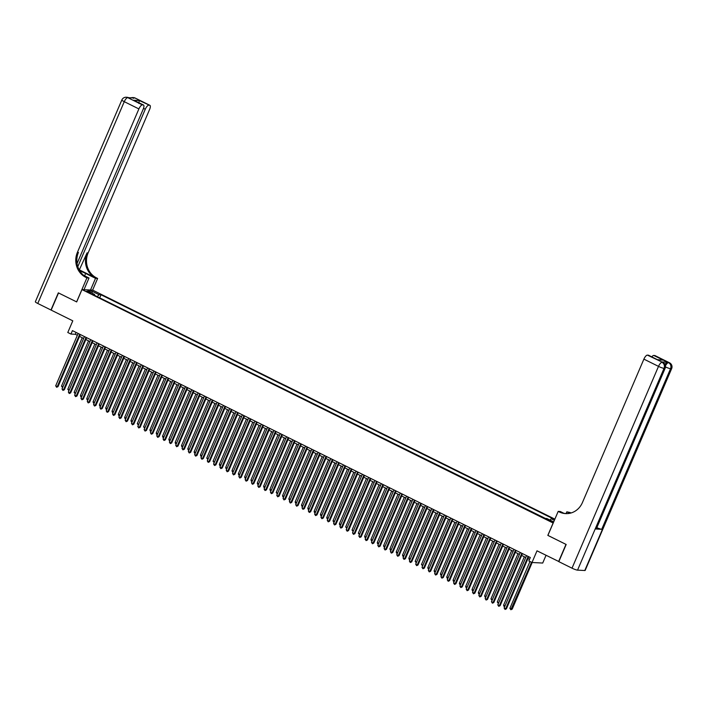<?xml version="1.0" encoding="UTF-8"?>
<svg xmlns="http://www.w3.org/2000/svg" width="707" height="707" viewBox="0 0 707 707"><rect width="100%" height="100%" fill="white"/><g stroke="black" fill="none" stroke-linecap="round" stroke-linejoin="round"><path stroke-width="1.06" d="M87.748 292.132L90.894 293.131L89.603 292.23L86.457 291.231L87.748 292.132M554.871 519.141L92.688 290.135L81.968 289.587L553.201 523.039M546.034 555.304L542.711 563.046L532 562.498L528.845 560.934L530.312 557.496L72.423 330.629L70.947 334.058L75.296 334.278L77.346 335.304M77.054 263.508L143.212 109.143A4.525 1.617 116.4 0 0 143.486 104.998L133.773 100.235L139.297 100.518L149.628 105.263L135.01 98.017L127.764 97.646L142.39 104.892A4.525 1.617 116.4 0 0 138.89 108.922L124.264 101.675L37.771 303.471L50.975 310.011L58.328 292.857L76.683 301.916L58.522 292.945L51.16 310.108L72.794 320.828L67.792 332.493L70.947 334.058M558.857 561.552L537.002 550.824L532 562.498M547.898 535.393L565.989 544.381L558.627 561.544M551.31 521.006L546.873 519.345L549.516 520.909L552.565 521.881L551.31 521.006L551.071 521.58M94.597 295.34L94.597 294.448L92.573 294.342L544.779 518.399L546.803 518.505L553.678 521.907M94.597 294.448L87.65 291.001L92.051 291.231L99.007 294.669L101.03 294.775L553.236 518.832L551.204 518.726L554.376 520.299M545.371 518.425L99.21 297.629M547.828 535.385L553.121 523.03M76.674 301.942L81.968 289.587M79.538 336.382L83.665 338.432M85.856 339.51L89.983 341.561M92.166 342.648L96.293 344.689M98.485 345.776L102.612 347.817M104.804 348.905L108.931 350.946M111.114 352.033L115.241 354.074M117.433 355.161L121.56 357.203M123.752 358.29L127.879 360.331M130.061 361.418L134.189 363.46M136.38 364.547L140.507 366.597M142.699 367.675L146.826 369.726M149.009 370.804L153.136 372.854M155.328 373.932L159.455 375.983M161.647 377.07L165.774 379.111M167.957 380.198L172.084 382.24M174.275 383.327L178.403 385.368M180.594 386.455L184.721 388.497M186.904 389.584L191.031 391.625M193.223 392.712L197.35 394.753M199.542 395.84L203.66 397.882M205.852 398.969L209.979 401.019M212.171 402.097L216.298 404.148M218.481 405.226L222.608 407.276M224.799 408.354L228.927 410.405M231.118 411.492L235.245 413.533M237.428 414.62L241.555 416.662M243.747 417.749L247.874 419.79M250.066 420.877L254.193 422.919M256.376 424.006L260.503 426.047M262.695 427.134L266.822 429.176M269.013 430.263L273.141 432.304M275.323 433.391L279.451 435.441M281.642 436.519L285.769 438.57M287.961 439.648L292.088 441.698M294.271 442.776L298.398 444.827M300.59 445.914L304.717 447.955M306.909 449.042L311.036 451.084M313.219 452.171L317.346 454.212M319.537 455.299L323.665 457.341M325.856 458.428L329.975 460.469M332.166 461.556L336.293 463.598M338.485 464.685L342.612 466.726M344.795 467.813L348.922 469.863M351.114 470.942L355.241 472.992M357.433 474.07L361.56 476.12M363.743 477.198L367.87 479.249M370.061 480.336L374.189 482.377M376.38 483.464L380.507 485.506M382.69 486.593L386.817 488.634M389.009 489.721L393.136 491.763M395.328 492.85L399.455 494.891M401.638 495.978L405.765 498.02M407.957 499.107L412.084 501.148M414.275 502.235L418.403 504.277M420.585 505.364L424.713 507.414M426.904 508.492L431.031 510.542M433.223 511.621L437.35 513.671M439.533 514.749L443.66 516.799M445.852 517.886L449.979 519.928M452.171 521.015L456.289 523.056M458.481 524.143L462.608 526.185M464.799 527.272L468.927 529.313M471.109 530.4L475.237 532.442M477.428 533.529L481.555 535.57M483.747 536.657L487.874 538.699M490.057 539.786L494.184 541.836M496.376 542.914L500.503 544.964M502.695 546.043L506.822 548.093M509.005 549.171L513.132 551.221M515.323 552.308L519.451 554.35M521.642 555.437L525.769 557.478M527.952 558.565L529.525 559.343M76.082 332.44L75.296 334.278M550.019 520.096L551.204 518.726M99.793 297.656L101.03 294.775M99.007 294.669L97.266 296.666M92.051 291.231L92.149 293.228M528.138 556.418L505.691 608.78L504.118 607.993L526.556 555.64M528.748 556.718L506.415 608.815L505.054 609.443L504.118 607.993M506.415 608.815L505.054 609.443M529.967 561.491L509.906 608.294L511.488 609.072L512.213 609.116L532.185 562.507M512.213 609.116L510.843 609.743L531.549 562.268M510.843 609.743L509.906 608.294M665.013 364.467A4.525 1.617 -63.6 0 1 667.585 362.214L661.787 361.913A4.525 1.617 -63.6 0 1 662.035 361.975L662.98 362.444A4.525 1.617 116.4 0 0 662.742 362.382L661.787 361.913M566.174 544.478L547.89 535.42L558.185 511.4L559.264 511.93A18.859 17.41 -87.1 0 0 565.653 513.609A18.859 17.41 -87.1 0 0 582.409 502.589L643.891 359.129A4.525 1.617 -63.6 0 1 647.391 355.108L662.742 362.382A4.525 4.18 -87.1 0 1 664.766 368.382L664.041 368.347L577.548 570.142A4.525 0.645 -156.8 0 1 572.016 568.181L558.822 561.641L566.174 544.478M558.185 511.4L560.289 511.506L563.806 513.247M570.39 513.141L568.932 512.425A18.859 17.41 -87.1 0 0 570.522 513.114M569.745 513.291L566.802 511.833L569.975 512.478A18.859 17.41 -87.1 0 0 571.053 512.964M657.492 359.669L663.254 360.128L657.722 359.845L647.391 355.108M648.248 355.144A4.525 1.617 -63.6 0 1 648.496 355.206L657.722 359.845M584.786 570.514L671.279 368.718A4.525 0.645 23.2 0 0 671.65 368.621L585.157 570.425A4.525 0.645 -156.8 0 1 584.786 570.514L577.548 570.142M595.921 528.995L664.766 368.382A4.525 0.645 23.2 0 0 665.137 368.285L596.293 528.907A4.525 0.645 -156.8 0 1 595.921 528.995L601.71 529.296A4.525 0.645 -156.8 0 1 596.832 527.643M566.042 513.609L566.802 511.833M651.801 356.849A4.525 1.617 -63.6 0 1 653.781 355.435L663.254 360.128M667.585 362.214L653.781 355.435M654.629 355.48A4.525 1.617 -63.6 0 1 654.876 355.541L669.502 362.779A4.525 1.617 116.4 0 0 669.255 362.718A4.525 4.18 -87.1 0 1 671.279 368.718L670.554 368.674L601.71 529.296M559.264 511.93L560.306 511.983A18.859 17.41 -87.1 0 0 566.174 513.627M90.514 290.029L95.525 278.328L85.635 273.432A8.484 1.211 23.2 0 0 79.803 270.949M95.525 278.328L97.619 278.443L96.55 277.904A18.859 17.41 92.9 0 1 88.119 252.92L149.601 109.47A4.525 1.617 116.4 0 0 149.875 105.325A4.525 1.617 116.4 0 0 149.628 105.263M79.714 270.03L95.507 277.851A18.859 17.41 92.9 0 1 87.076 252.867L79.255 270.003M76.612 301.916L86.908 277.886L85.839 277.356A18.859 17.41 92.9 0 1 77.399 252.372L138.89 108.922M86.908 277.886L89.011 278.001L83.709 275.368M148.77 105.219A4.525 1.617 116.4 0 0 145.271 109.249L143.512 108.374M77.805 266.663L145.271 109.249M37.771 303.471A4.525 0.645 -156.8 0 1 35.35 301.783L121.843 99.979A4.525 0.645 23.2 0 0 124.264 101.675A4.525 1.617 -63.6 0 1 127.764 97.646A4.525 4.18 92.9 0 0 126.235 97.239A4.525 4.525 0 0 0 121.843 99.979M83.992 289.693L89.011 278.001M92.608 290.135L97.619 278.443M143.486 104.998A4.525 1.617 116.4 0 0 143.247 104.936L133.773 100.235M142.39 104.892L143.247 104.936M85.839 277.356L86.881 277.409A18.859 17.41 92.9 0 1 78.442 252.426L77.399 252.372M139.297 100.518L138.811 103.443M521.819 553.289L499.381 605.652L497.799 604.865L520.237 552.512M522.429 553.59L500.105 605.687L498.735 606.314L497.799 604.865M500.105 605.687L498.735 606.314M515.5 550.161L493.062 602.523L491.48 601.737L513.927 549.383M516.11 550.461L493.786 602.558L492.426 603.186L491.48 601.737M493.786 602.558L492.426 603.186M509.19 547.032L486.743 599.395L485.17 598.608L507.608 546.246M509.8 547.333L487.468 599.43L486.107 600.057L485.17 598.608M487.468 599.43L486.107 600.057M502.871 543.904L480.433 596.257L478.851 595.48L501.29 543.117M503.481 544.204L481.158 596.301L479.788 596.929L478.851 595.48M481.158 596.301L479.788 596.929M524.329 556.771L503.587 605.165L505.028 605.872M504.701 606.624L503.897 606.306L503.587 605.165M518.019 553.643L497.277 602.037L498.709 602.744M498.391 603.495L497.277 602.037M511.7 550.506L490.958 598.909L492.39 599.616M492.072 600.367L490.958 598.909M505.381 547.377L484.64 595.771L486.08 596.487M485.753 597.238L484.949 596.911L484.64 595.771M496.553 540.775L474.114 593.129L472.532 592.351L494.98 539.989M497.162 541.076L474.839 593.173L473.478 593.8L472.532 592.351M474.839 593.173L473.478 593.8M499.071 544.249L478.33 592.643L479.761 593.359M479.443 594.11L478.639 593.783L478.33 592.643M490.243 537.647L467.795 590L466.222 589.223L488.661 536.86M490.852 537.947L468.52 590.036L467.159 590.672L466.222 589.223M468.52 590.036L467.159 590.672M492.752 541.12L472.011 589.514L473.443 590.23M473.124 590.981L472.32 590.654L472.011 589.514M483.924 534.519L461.485 586.872L459.904 586.094L482.342 533.732M484.534 534.819L462.21 586.907L460.84 587.544L459.904 586.094M462.21 586.907L460.84 587.544M486.434 537.992L465.692 586.386L467.133 587.102M466.806 587.844L466.001 587.526L465.692 586.386M477.605 531.39L455.167 583.743L453.585 582.966L476.032 530.604M478.215 531.691L455.891 583.779L454.53 584.415L453.585 582.966M455.891 583.779L454.53 584.415M480.124 534.863L459.382 583.257L460.814 583.973M460.496 584.716L459.691 584.397L459.382 583.257M471.295 528.253L448.848 580.615L447.275 579.828L469.713 527.475M471.905 528.562L449.572 580.65L448.211 581.287L447.275 579.828M449.572 580.65L448.211 581.287M473.805 531.735L453.063 580.129L454.495 580.836M454.177 581.587L453.373 581.269L453.063 580.129M464.976 525.124L442.538 577.486L440.956 576.7L463.394 524.347M465.586 525.434L443.262 577.522L441.893 578.158L440.956 576.7M443.262 577.522L441.893 578.158M467.495 528.606L446.744 577L448.185 577.707M447.858 578.459L447.054 578.14L446.744 577M458.657 521.996L436.219 574.358L434.637 573.571L457.084 521.218M459.267 522.305L436.944 574.393L435.583 575.021L434.637 573.571M436.944 574.393L435.583 575.021M461.176 525.478L440.434 573.872L441.866 574.579M441.548 575.33L440.744 575.012L440.434 573.872M452.347 518.867L429.9 571.229L428.327 570.443L450.766 518.09M452.957 519.168L430.625 571.265L429.264 571.892L428.327 570.443M430.625 571.265L429.264 571.892M454.857 522.349L434.116 570.743L435.547 571.45M435.229 572.202L434.425 571.883L434.116 570.743M446.029 515.739L423.59 568.101L422.008 567.314L444.447 514.961M446.638 516.039L424.315 568.136L422.954 568.764L422.008 567.314M424.315 568.136L422.954 568.764M448.547 519.221L427.806 567.615L429.237 568.322M428.91 569.073L428.106 568.746L427.806 567.615M439.71 512.61L417.271 564.973L415.698 564.186L438.137 511.833M440.32 512.911L417.996 565.008L416.635 565.635L415.698 564.186M417.996 565.008L416.635 565.635M442.228 516.083L421.487 564.486L422.919 565.193M422.6 565.945L421.487 564.486M433.4 509.482L410.961 561.835L409.38 561.058L431.818 508.695M434.01 509.782L411.677 561.879L410.316 562.507L409.38 561.058M411.677 561.879L410.316 562.507M435.91 512.955L415.168 561.358L416.6 562.065M416.282 562.816L415.168 561.358M427.081 506.353L404.643 558.707L403.061 557.929L425.499 505.567M427.691 506.654L405.367 558.751L404.006 559.378L403.061 557.929M405.367 558.751L404.006 559.378M429.6 509.827L408.858 558.221L410.29 558.937M409.963 559.688L409.159 559.361L408.858 558.221M420.762 503.225L398.324 555.578L396.751 554.801L419.189 502.438M421.381 503.525L399.048 555.614L397.688 556.25L396.751 554.801M399.048 555.614L397.688 556.25M423.281 506.698L402.539 555.092L403.971 555.808M403.653 556.559L402.849 556.232L402.539 555.092M414.452 500.096L392.014 552.45L390.432 551.672L412.87 499.31M415.062 500.397L392.738 552.485L391.369 553.121L390.432 551.672M392.738 552.485L391.369 553.121M416.962 503.57L396.22 551.964L397.661 552.68M397.334 553.422L396.53 553.104L396.22 551.964M408.133 496.968L385.695 549.321L384.113 548.544L406.56 496.181M408.743 497.268L386.42 549.357L385.059 549.993L384.113 548.544M386.42 549.357L385.059 549.993M410.652 500.441L389.911 548.835L391.342 549.551M391.024 550.293L390.22 549.975L389.911 548.835M401.823 493.831L379.376 546.193L377.803 545.406L400.242 493.053M402.433 494.14L380.101 546.228L378.74 546.865L377.803 545.406M380.101 546.228L378.74 546.865M404.333 497.313L383.592 545.707L385.023 546.414M384.705 547.165L383.901 546.847L383.592 545.707M395.505 490.702L373.066 543.064L371.484 542.278L393.923 489.924M396.114 491.012L373.791 543.1L372.421 543.736L371.484 542.278M373.791 543.1L372.421 543.736M398.014 494.184L377.273 542.578L378.713 543.285M378.386 544.037L377.582 543.718L377.273 542.578M389.186 487.574L366.747 539.936L365.166 539.149L387.613 486.796M389.796 487.883L367.472 539.971L366.111 540.608L365.166 539.149M367.472 539.971L366.111 540.608M391.705 491.056L370.963 539.45L372.395 540.157M372.076 540.908L371.272 540.59L370.963 539.45M382.876 484.445L360.429 536.807L358.856 536.021L381.294 483.668M383.486 484.746L361.153 536.843L359.792 537.47L358.856 536.021M361.153 536.843L359.792 537.47M385.386 487.927L364.644 536.321L366.076 537.028M365.758 537.78L364.953 537.461L364.644 536.321M376.557 481.317L354.119 533.679L352.537 532.892L374.975 480.539M377.167 481.617L354.843 533.714L353.473 534.342L352.537 532.892M354.843 533.714L353.473 534.342M379.067 484.799L358.325 533.193L359.766 533.9M359.439 534.651L358.325 533.193M370.238 478.188L347.8 530.55L346.218 529.764L368.665 477.411M370.848 478.489L348.524 530.586L347.164 531.213L346.218 529.764M348.524 530.586L347.164 531.213M363.928 475.06L341.481 527.413L339.908 526.635L362.346 474.273M364.538 475.36L342.206 527.457L340.845 528.085L339.908 526.635M342.206 527.457L340.845 528.085M357.609 471.931L335.171 524.285L333.589 523.507L356.028 471.145M358.219 472.232L335.896 524.329L334.526 524.956L333.589 523.507M335.896 524.329L334.526 524.956M372.757 481.661L352.015 530.064L353.447 530.771M353.129 531.523L352.015 530.064M366.438 478.533L345.696 526.936L347.128 527.643M346.81 528.394L345.696 526.936M360.119 475.404L339.378 523.799L340.818 524.514M340.491 525.266L339.687 524.939L339.378 523.799M351.291 468.803L328.852 521.156L327.27 520.379L349.718 468.016M351.9 469.103L329.577 521.192L328.216 521.828L327.27 520.379M329.577 521.192L328.216 521.828M353.809 472.276L333.068 520.67L334.499 521.386M334.181 522.137L333.377 521.81L333.068 520.67M344.981 465.674L322.533 518.028L320.96 517.25L343.399 464.888M345.59 465.975L323.258 518.063L321.897 518.699L320.96 517.25M323.258 518.063L321.897 518.699M347.49 469.148L326.749 517.542L328.181 518.258M327.862 519L327.058 518.682L326.749 517.542M338.662 462.546L316.223 514.899L314.642 514.122L337.08 461.759M339.272 462.846L316.948 514.935L315.578 515.571L314.642 514.122M316.948 514.935L315.578 515.571M341.181 466.019L320.43 514.413L321.871 515.129M321.544 515.871L320.739 515.553L320.43 514.413M332.343 459.417L309.905 511.771L308.323 510.993L330.77 458.631M332.953 459.718L310.629 511.806L309.268 512.442L308.323 510.993M310.629 511.806L309.268 512.442M334.862 462.891L314.12 511.285L315.552 511.992M315.234 512.743L314.429 512.425L314.12 511.285M326.033 456.28L303.586 508.642L302.013 507.856L324.451 455.502M326.643 456.589L304.31 508.678L302.95 509.314L302.013 507.856M304.31 508.678L302.95 509.314M328.543 459.762L307.801 508.156L309.233 508.863M308.915 509.614L308.111 509.296L307.801 508.156M319.714 453.152L297.276 505.514L295.694 504.727L318.132 452.374M320.324 453.461L298 505.549L296.64 506.185L295.694 504.727M298 505.549L296.64 506.185M322.233 456.634L301.491 505.028L302.923 505.735M302.596 506.486L301.792 506.168L301.491 505.028M313.395 450.023L290.957 502.385L289.384 501.599L311.822 449.245M314.005 450.324L291.682 502.421L290.321 503.048L289.384 501.599M291.682 502.421L290.321 503.048M315.914 453.505L295.173 501.899L296.604 502.606M296.286 503.357L295.482 503.039L295.173 501.899M307.085 446.895L284.647 499.257L283.065 498.47L305.504 446.117M307.695 447.195L285.363 499.292L284.002 499.92L283.065 498.47M285.363 499.292L284.002 499.92M309.595 450.377L288.854 498.771L290.285 499.478M289.967 500.229L289.163 499.911L288.854 498.771M300.767 443.766L278.328 496.128L276.746 495.342L299.185 442.989M301.376 444.067L279.053 496.164L277.692 496.791L276.746 495.342M279.053 496.164L277.692 496.791M303.285 447.239L282.544 495.642L283.975 496.349M283.648 497.101L282.844 496.774L282.544 495.642M294.448 440.638L272.009 492.991L270.436 492.213L292.875 439.851M295.066 440.938L272.734 493.035L271.373 493.663L270.436 492.213M272.734 493.035L271.373 493.663M296.967 444.111L276.225 492.514L277.657 493.221M277.338 493.972L276.225 492.514M288.138 437.509L265.699 489.863L264.118 489.085L286.556 436.723M288.748 437.81L266.424 489.907L265.054 490.534L264.118 489.085M266.424 489.907L265.054 490.534M290.648 440.982L269.906 489.377L271.347 490.092M271.02 490.844L270.215 490.517L269.906 489.377M281.819 434.381L259.381 486.734L257.799 485.956L280.246 433.594M282.429 434.681L260.105 486.778L258.744 487.406L257.799 485.956M260.105 486.778L258.744 487.406M284.338 437.854L263.596 486.248L265.028 486.964M264.71 487.715L263.905 487.388L263.596 486.248M275.509 431.252L253.062 483.606L251.489 482.828L273.927 430.466M276.119 431.553L253.786 483.641L252.426 484.277L251.489 482.828M253.786 483.641L252.426 484.277M278.019 434.725L257.277 483.12L258.709 483.835M258.391 484.578L257.587 484.26L257.277 483.12M269.19 428.124L246.752 480.477L245.17 479.7L267.608 427.337M269.8 428.424L247.477 480.513L246.107 481.149L245.17 479.7M247.477 480.513L246.107 481.149M271.7 431.597L250.958 479.991L252.399 480.707M252.072 481.449L251.268 481.131L250.958 479.991M262.871 424.995L240.433 477.349L238.851 476.571L261.298 424.209M263.481 425.296L241.158 477.384L239.797 478.02L238.851 476.571M241.158 477.384L239.797 478.02M265.39 428.469L244.649 476.863L246.08 477.57M245.762 478.321L244.958 478.003L244.649 476.863M256.561 421.858L234.114 474.22L232.541 473.434L254.98 421.08M257.171 422.167L234.839 474.256L233.478 474.892L232.541 473.434M234.839 474.256L233.478 474.892M259.071 425.34L238.33 473.734L239.761 474.441M239.443 475.192L238.639 474.874L238.33 473.734M250.243 418.73L227.804 471.092L226.222 470.305L248.661 417.952M250.852 419.039L228.529 471.127L227.159 471.763L226.222 470.305M228.529 471.127L227.159 471.763M252.752 422.212L232.011 470.606L233.451 471.313M233.124 472.064L232.32 471.746L232.011 470.606M243.924 415.601L221.485 467.963L219.904 467.177L242.351 414.823M244.534 415.902L222.21 467.999L220.849 468.626L219.904 467.177M222.21 467.999L220.849 468.626M246.443 419.083L225.701 467.477L227.133 468.184M226.814 468.935L226.01 468.617L225.701 467.477M237.614 412.473L215.167 464.835L213.594 464.048L236.032 411.695M238.224 412.773L215.891 464.87L214.53 465.498L213.594 464.048M215.891 464.87L214.53 465.498M240.124 415.955L219.382 464.349L220.814 465.056M220.496 465.807L219.691 465.489L219.382 464.349M231.295 409.344L208.857 461.706L207.275 460.92L229.713 408.566M231.905 409.645L209.581 461.742L208.212 462.369L207.275 460.92M209.581 461.742L208.212 462.369M233.805 412.826L213.063 461.22L214.504 461.927M214.177 462.678L213.063 461.22M224.976 406.216L202.538 458.578L200.956 457.791L223.403 405.429M225.586 406.516L203.263 458.613L201.902 459.241L200.956 457.791M203.263 458.613L201.902 459.241M227.495 409.689L206.753 458.092L208.185 458.799M207.867 459.55L206.753 458.092M218.666 403.087L196.219 455.441L194.646 454.663L217.084 402.301M219.276 403.388L196.944 455.485L195.583 456.112L194.646 454.663M196.944 455.485L195.583 456.112M221.176 406.56L200.435 454.954L201.866 455.67M201.548 456.422L200.744 456.095L200.435 454.954M212.347 399.959L189.909 452.312L188.327 451.534L210.766 399.172M212.957 400.259L190.634 452.356L189.264 452.984L188.327 451.534M190.634 452.356L189.264 452.984M214.866 403.432L194.116 451.826L195.556 452.542M195.229 453.293L194.425 452.966L194.116 451.826M206.029 396.83L183.59 449.184L182.008 448.406L204.456 396.044M206.638 397.131L184.315 449.219L182.954 449.855L182.008 448.406M184.315 449.219L182.954 449.855M208.547 400.303L187.806 448.698L189.237 449.413M188.919 450.156L188.115 449.838L187.806 448.698M199.719 393.702L177.271 446.055L175.698 445.277L198.137 392.915M200.328 394.002L177.996 446.09L176.635 446.727L175.698 445.277M177.996 446.09L176.635 446.727M202.229 397.175L181.487 445.569L182.919 446.285M182.6 447.027L181.796 446.709L181.487 445.569M193.4 390.573L170.961 442.927L169.38 442.149L191.818 389.787M194.01 390.874L171.686 442.962L170.325 443.598L169.38 442.149M171.686 442.962L170.325 443.598M195.919 394.046L175.177 442.441L176.609 443.156M176.282 443.899L175.477 443.581L175.177 442.441M187.081 387.436L164.643 439.798L163.07 439.012L185.508 386.658M187.691 387.745L165.367 439.834L164.006 440.47L163.07 439.012M165.367 439.834L164.006 440.47M189.6 390.918L168.858 439.312L170.29 440.019M169.972 440.77L169.167 440.452L168.858 439.312M180.771 384.308L158.333 436.67L156.751 435.883L179.189 383.53M181.381 384.617L159.048 436.705L157.688 437.341L156.751 435.883M159.048 436.705L157.688 437.341M183.281 387.79L162.539 436.184L163.971 436.891M163.653 437.642L162.849 437.324L162.539 436.184M174.452 381.179L152.014 433.541L150.432 432.755L172.87 380.401M175.062 381.48L152.739 433.577L151.378 434.204L150.432 432.755M152.739 433.577L151.378 434.204M176.971 384.661L156.229 433.055L157.661 433.762M157.334 434.513L156.53 434.195L156.229 433.055M168.133 378.051L145.695 430.413L144.122 429.626L166.56 377.273M168.752 378.351L146.42 430.448L145.059 431.076L144.122 429.626M146.42 430.448L145.059 431.076M170.652 381.533L149.911 429.927L151.342 430.634M151.024 431.385L150.22 431.067L149.911 429.927M161.823 374.922L139.385 427.284L137.803 426.498L160.242 374.144M162.433 375.223L140.11 427.32L138.74 427.947L137.803 426.498M140.11 427.32L138.74 427.947M164.333 378.404L143.592 426.798L145.032 427.505M144.705 428.256L143.592 426.798M155.505 371.794L133.066 424.156L131.484 423.369L153.932 371.007M156.114 372.094L133.791 424.191L132.43 424.819L131.484 423.369M133.791 424.191L132.43 424.819M158.023 375.267L137.282 423.67L138.713 424.377M138.395 425.128L137.282 423.67M149.195 368.665L126.747 421.019L125.174 420.241L147.613 367.879M149.804 368.966L127.472 421.063L126.111 421.69L125.174 420.241M127.472 421.063L126.111 421.69M151.705 372.138L130.963 420.532L132.395 421.248M132.076 421.999L131.272 421.672L130.963 420.532M142.876 365.537L120.437 417.89L118.856 417.112L141.294 364.75M143.486 365.837L121.162 417.934L119.792 418.562L118.856 417.112M121.162 417.934L119.792 418.562M145.386 369.01L124.644 417.404L126.085 418.12M125.758 418.871L124.953 418.544L124.644 417.404M136.557 362.408L114.119 414.762L112.537 413.984L134.984 361.622M137.167 362.709L114.843 414.797L113.482 415.433L112.537 413.984M114.843 414.797L113.482 415.433M139.076 365.881L118.334 414.275L119.766 414.991M119.448 415.743L118.643 415.416L118.334 414.275M130.247 359.28L107.8 411.633L106.227 410.855L128.665 358.493M130.857 359.58L108.525 411.668L107.164 412.305L106.227 410.855M108.525 411.668L107.164 412.305M132.757 362.753L112.015 411.147L113.447 411.863M113.129 412.605L112.325 412.287L112.015 411.147M123.928 356.151L101.49 408.505L99.908 407.727L122.346 355.365M124.538 356.452L102.215 408.54L100.845 409.176L99.908 407.727M102.215 408.54L100.845 409.176M126.438 359.624L105.697 408.019L107.137 408.734M106.81 409.477L106.006 409.159L105.697 408.019M117.609 353.014L95.171 405.376L93.589 404.59L116.036 352.236M118.219 353.323L95.896 405.411L94.535 406.048L93.589 404.59M95.896 405.411L94.535 406.048M120.128 356.496L99.387 404.89L100.818 405.597M100.5 406.348L99.696 406.03L99.387 404.89M111.299 349.885L88.852 402.248L87.279 401.461L109.718 349.108M111.909 350.195L89.577 402.283L88.216 402.919L87.279 401.461M89.577 402.283L88.216 402.919M113.809 353.367L93.068 401.762L94.499 402.469M94.181 403.22L93.377 402.902L93.068 401.762M104.981 346.757L82.542 399.119L80.96 398.333L103.399 345.979M105.59 347.066L83.267 399.155L81.897 399.782L80.96 398.333M83.267 399.155L81.897 399.782M107.491 350.239L86.749 398.633L88.189 399.34M87.862 400.091L87.058 399.773L86.749 398.633M98.662 343.629L76.223 395.991L74.642 395.204L97.089 342.851M99.272 343.929L76.948 396.026L75.587 396.654L74.642 395.204M76.948 396.026L75.587 396.654M101.181 347.11L80.439 395.505L81.871 396.212M81.552 396.963L80.748 396.645L80.439 395.505M92.352 340.5L69.905 392.862L68.332 392.076L90.77 339.722M92.962 340.801L70.629 392.898L69.268 393.525L68.332 392.076M70.629 392.898L69.268 393.525M94.862 343.982L74.12 392.376L75.552 393.083M75.234 393.834L74.12 392.376M86.033 337.372L63.595 389.734L62.013 388.947L84.451 336.594M86.643 337.672L64.319 389.769L62.95 390.397L62.013 388.947M64.319 389.769L62.95 390.397M88.552 340.845L67.801 389.248L69.242 389.955M68.915 390.706L67.801 389.248M79.714 334.243L57.276 386.596L55.694 385.819L78.141 333.457M80.324 334.544L58.001 386.641L56.64 387.268L55.694 385.819M58.001 386.641L56.64 387.268M82.233 337.716L61.491 386.119L62.923 386.826M62.605 387.577L61.491 386.119M549.639 520.971L549.922 520.317M568.932 512.425L569.975 512.478M572.016 568.181L658.509 366.376L643.891 359.129M658.509 366.376A4.525 0.645 23.2 0 0 664.041 368.347A4.525 4.18 92.9 0 0 662.017 362.346A4.525 1.617 116.4 0 0 658.509 366.376M665.481 366.933A4.525 0.645 23.2 0 0 670.554 368.674A4.525 4.18 92.9 0 0 668.53 362.682A4.525 1.617 116.4 0 0 665.446 365.828M95.507 277.851L96.55 277.904M87.076 252.867L88.119 252.92M133.349 98.353A4.525 1.617 -63.6 0 1 134.286 97.981A4.525 4.18 92.9 0 0 132.748 97.575A4.525 4.525 0 0 0 130.229 98.193M135.249 98.079A4.525 4.525 0 0 0 133.473 97.61A4.525 4.18 -87.1 0 1 135.01 98.017A4.525 1.617 -63.6 0 1 135.249 98.079L149.875 105.325M128.736 97.743A4.525 4.525 0 0 0 126.96 97.274A4.525 4.18 -87.1 0 1 128.488 97.681A4.525 1.617 -63.6 0 1 128.736 97.743L129.575 98.158M84.619 275.818L85.635 273.432M665.137 368.285A4.525 4.525 0 0 0 662.98 362.444M671.65 368.621A4.525 4.525 0 0 0 669.502 362.779M132.748 97.575L133.473 97.61M126.235 97.239L126.96 97.274"/></g></svg>
